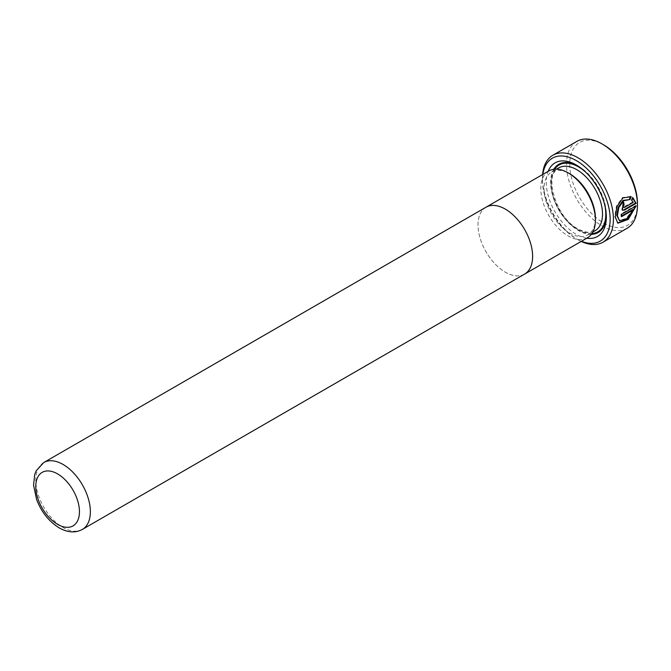 <?xml version="1.0" encoding="UTF-8"?>
<svg xmlns="http://www.w3.org/2000/svg" width="671" height="671" viewBox="0 0 671 671"><rect width="100%" height="100%" fill="white"/><g stroke="black" fill="none" stroke-linecap="round" stroke-linejoin="round"><path stroke-width="0.5" stroke-dasharray="3.35 2.52" d="M637.45 203.447A47.876 27.637 60 0 1 603.598 222.998A47.876 27.637 60 0 1 569.746 164.361A47.876 27.637 60 0 1 603.598 144.819M576.867 141.388A50.191 28.979 -120 0 0 569.176 181.606A50.191 28.979 -120 0 0 601.962 225.833A50.191 28.979 -120 0 0 627.058 228.316M542.839 174.393A47.876 27.637 -120 0 0 542.445 180.122A47.876 27.637 -120 0 0 576.297 238.759A47.876 27.637 -120 0 0 581.455 241.275M581.212 241.417A50.191 28.979 60 0 1 577.941 239.698L576.297 238.759L577.941 239.698A50.191 28.979 60 0 1 577.932 239.698A50.191 28.979 60 0 1 542.445 178.234A50.191 28.979 60 0 1 542.596 174.535M586.756 238.213A42.474 24.525 60 0 1 576.297 234.347A42.474 24.525 60 0 1 548.148 171.331M577.412 165.653A39.388 22.739 60 0 1 578.486 166.249L576.297 164.982L578.486 166.249A39.388 22.739 60 0 1 606.332 214.485A39.388 22.739 60 0 1 606.316 215.71M591.352 234.355A39.388 22.739 60 0 1 578.486 230.564A39.388 22.739 60 0 1 553.785 169.285M595.412 218.268A36.301 20.96 60 0 1 587.897 234.884A36.301 20.96 60 0 1 569.746 233.089A36.301 20.96 60 0 1 546.035 201.099A36.301 20.96 60 0 1 551.596 172.011A36.301 20.96 60 0 1 569.746 173.814M587.419 237.836A38.616 22.294 60 0 1 568.111 235.924A38.616 22.294 60 0 1 542.881 201.896A38.616 22.294 60 0 1 548.803 170.954M524.621 274.078A38.608 22.294 60 0 1 505.322 272.166A38.616 22.294 60 0 1 480.201 238.499A38.616 22.294 60 0 1 485.628 207.431M524.236 274.305A38.616 22.294 60 0 1 505.322 272.174A38.608 22.294 60 0 1 480.1 238.146A38.608 22.294 60 0 1 486.014 207.213M636.183 205.846L635.638 205.536L621.019 213.974L621.564 214.292M621.019 213.974A49.419 28.534 60 0 1 620.969 216.364L621.514 216.683M620.969 216.364L621.539 216.037M632.938 209.461L626.186 218.452L618.972 220.432M630.53 196.519L631.134 196.737M630.572 196.41L622.411 197.576L616.456 206.123L614.72 216.649L617.806 223.183M623.216 202.491A49.419 28.534 -120 0 0 623.099 201.862L623.661 202.189M632.946 197.92L632.426 197.484L631.252 200.243L632.711 202.072L623.107 207.213M632.711 202.072L633.256 202.382M631.252 200.243L631.805 200.562M632.426 197.484L632.988 197.802M623.099 201.862L621.799 209.872L624.089 209.696M576.842 228.987A36.301 20.96 60 0 1 553.13 197.006A36.301 20.96 60 0 1 558.691 167.918C543.636 173.193 555.269 217.58 577.999 228.878C585.095 232.686 590.757 233.323 594.992 230.79A36.301 20.96 60 0 1 576.842 228.987M591.897 233.617A38.616 22.294 60 0 1 578.486 229.935A38.616 22.294 60 0 1 554.699 169.193M82.365 529.419A38.608 22.294 60 0 1 63.066 527.507A38.608 22.294 60 0 1 37.844 493.479A38.608 22.294 60 0 1 43.758 462.545M585.842 172.296A38.616 22.294 60 0 1 604.781 205.091M623.887 207.163L624.441 207.482M587.897 234.884L592.845 232.032M551.596 172.011L556.544 169.159M606.332 214.485L606.332 217.01M621.799 209.872L622.344 210.191M542.445 180.122L542.445 178.234"/><path stroke-width="1.01" d="M603.598 144.819L601.962 143.871L603.598 144.819A47.876 27.637 60 0 1 637.45 203.447L637.45 205.343A50.191 28.979 -120 0 0 601.962 143.871L601.962 143.871A50.191 28.979 -120 0 0 576.867 141.388L552.845 155.253A50.191 28.979 60 0 1 577.941 157.744A50.191 28.979 60 0 1 610.727 201.971A50.191 28.979 60 0 1 603.028 242.189A50.191 28.979 60 0 1 581.212 241.417M603.028 242.189L627.058 228.316A50.191 28.979 -120 0 0 637.45 205.343M581.455 241.275A47.876 27.637 -120 0 0 610.048 216.171A47.876 27.637 -120 0 0 576.297 160.579A47.876 27.637 -120 0 0 542.839 174.393M548.148 171.331A42.474 24.525 60 0 1 576.297 164.982L576.297 164.982A42.474 24.525 60 0 1 606.332 217.01A42.474 24.525 60 0 1 586.756 238.213M553.785 169.285A39.388 22.739 60 0 1 577.412 165.653M485.628 207.431A38.616 22.294 60 0 1 486.014 207.205L548.803 170.954A38.616 22.294 60 0 1 568.111 172.866L569.746 173.814A36.301 20.96 60 0 1 595.412 218.268L595.412 220.163A38.616 22.294 60 0 1 587.419 237.836L524.63 274.087A38.616 22.294 60 0 1 524.236 274.305M569.746 173.814L568.111 172.866A38.616 22.294 60 0 1 595.412 220.163M43.758 462.545L486.014 207.213A38.608 22.294 60 0 1 505.322 209.126A38.608 22.294 60 0 1 530.543 243.145A38.608 22.294 60 0 1 524.621 274.078L82.365 529.419C75.395 533.151 67.679 532.64 59.207 527.884C49.05 521.61 41.527 512.199 36.645 499.652L33.55 485.242L34.707 474.582L36.175 470.816L43.758 462.545A38.608 22.294 60 0 1 63.066 464.458A38.608 22.294 60 0 1 88.287 498.478A38.608 22.294 60 0 1 82.365 529.419M486.014 207.205A38.616 22.294 60 0 1 505.322 209.117A38.616 22.294 60 0 1 530.543 243.145A38.616 22.294 60 0 1 524.63 274.087M621.514 216.683A50.191 28.979 -120 0 0 621.564 214.292L636.183 205.846L628.224 219.409L617.806 223.183L615.265 216.976L617.018 206.442L622.982 197.911L631.134 196.737L630.019 199.539L623.653 200.721L618.821 207.498L617.362 215.768L619.518 220.751L626.739 218.78L633.483 209.771L621.514 216.683M624.634 210.015L622.344 210.191L623.661 202.189A50.191 28.979 60 0 1 624.114 204.873C622.889 206.534 622.998 207.398 624.441 207.482L633.256 202.382L631.805 200.562L632.988 197.802L636.116 203.388L624.634 210.015L624.089 209.696L635.563 203.07L636.116 203.388M623.107 207.213L624.441 207.482M542.596 174.535A50.191 28.979 60 0 1 552.845 155.253M606.316 215.71A39.388 22.739 60 0 1 591.352 234.355M621.539 216.037L632.938 209.461L633.483 209.771M619.518 220.751L616.817 215.458L618.268 207.18L623.074 200.394L630.019 199.539M629.457 199.212L630.572 196.41M617.538 223.015L627.502 219.216L635.529 206.509M623.887 207.163C622.445 207.079 622.336 206.207 623.56 204.546A49.419 28.534 -120 0 0 623.216 202.491M623.56 204.546L624.114 204.873M635.563 203.07L632.426 197.484M556.544 169.159L558.691 167.918A36.301 20.96 60 0 1 576.842 169.713A36.301 20.96 60 0 1 600.562 201.703A36.301 20.96 60 0 1 594.992 230.79L592.845 232.032M554.699 169.193A38.616 22.294 60 0 1 578.486 166.878A38.616 22.294 60 0 1 585.842 172.296M57.605 524.353A30.883 17.832 -120 0 0 79.446 511.738A30.883 17.832 -120 0 0 57.605 473.911A30.883 17.832 -120 0 0 35.764 486.525A30.883 17.832 -120 0 0 57.605 524.353M604.781 205.091A38.616 22.294 60 0 1 591.897 233.617"/></g></svg>
